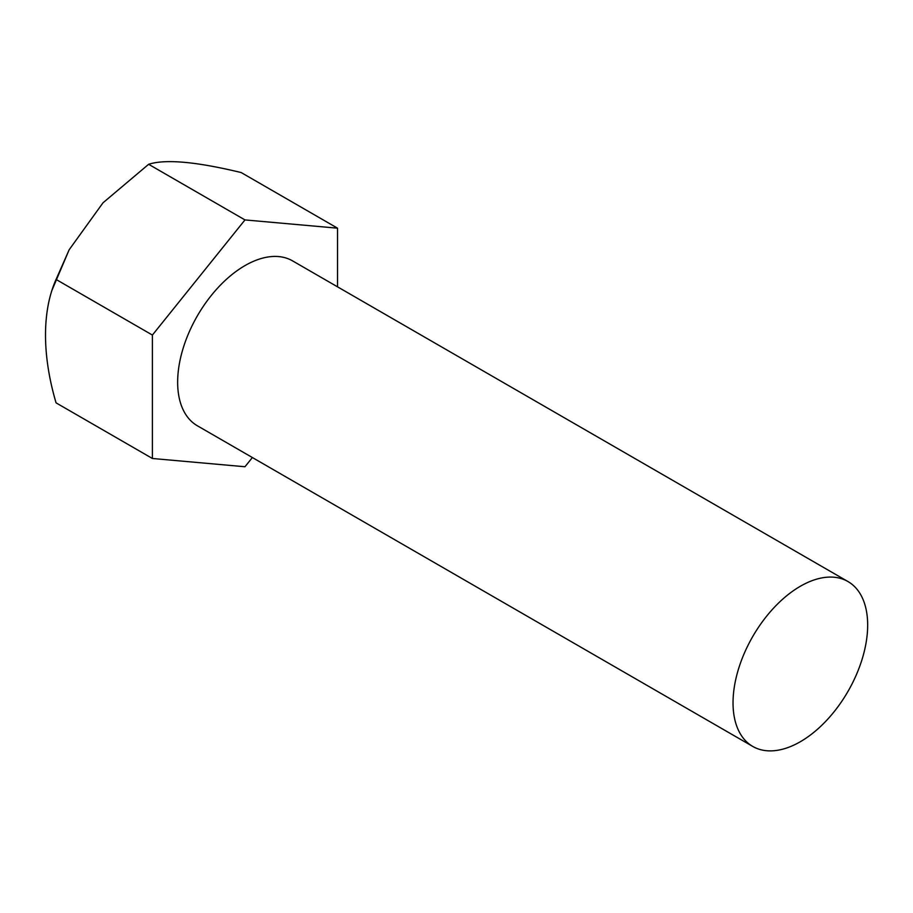 <?xml version="1.0" encoding="UTF-8"?>
<svg xmlns="http://www.w3.org/2000/svg" width="913" height="913" viewBox="0 0 913 913"><rect width="100%" height="100%" fill="white"/><g stroke="black" fill="none" stroke-linecap="round" stroke-linejoin="round"><path stroke-width="1.37" d="M847.96 581.535L292.571 260.878A95.203 54.963 120 0 0 244.969 265.603A95.203 54.963 120 0 0 182.771 349.496A95.203 54.963 120 0 0 197.368 425.778L752.757 746.435A95.203 54.963 -60 0 1 738.16 670.142A95.203 54.963 -60 0 1 800.359 586.249A95.203 54.963 -60 0 1 847.96 581.535A95.203 54.963 -60 0 1 862.545 657.817A95.203 54.963 -60 0 1 800.359 741.71A95.203 54.963 -60 0 1 752.757 746.435M337.536 286.842L337.536 228.182L244.969 219.919L152.403 335.06L152.403 458.486L244.969 466.748L252.376 457.539M337.536 228.182L241.192 172.557C196.192 161.681 165.333 158.919 148.636 164.294L244.969 219.919M51.836 290.585A198.772 114.764 60 0 1 56.07 279.446L69.171 249.74L51.836 290.585A198.772 114.764 60 0 0 56.07 402.861L152.403 458.486M56.07 279.446L152.403 335.06M69.171 249.74L103.009 202.8L148.636 164.294"/></g></svg>
